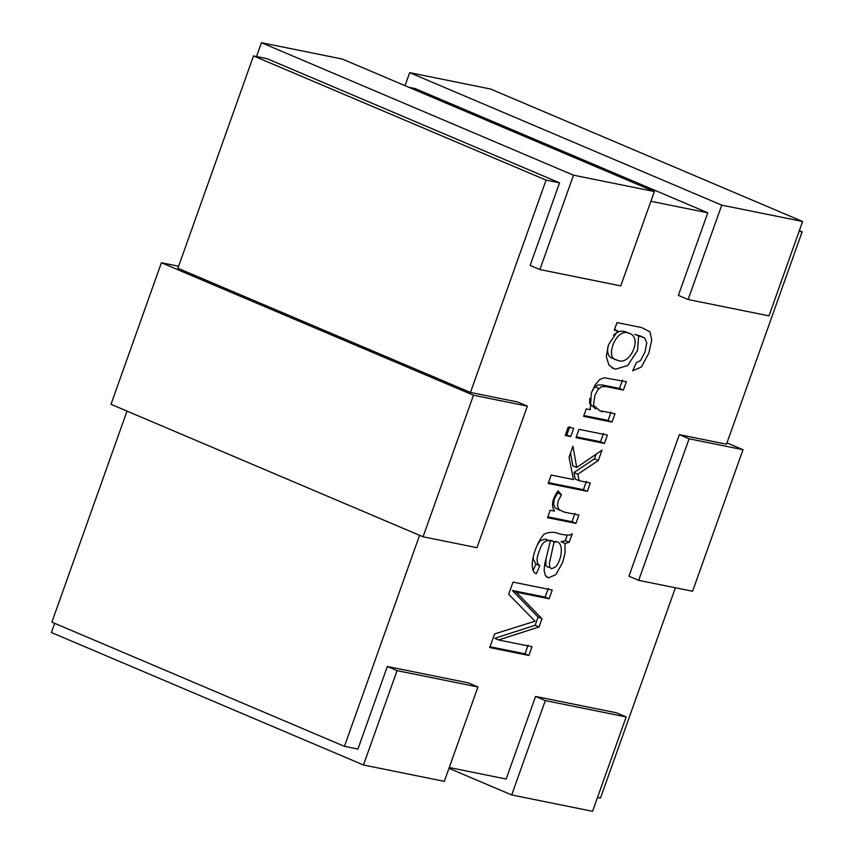 <?xml version="1.0" encoding="UTF-8"?>
<svg xmlns="http://www.w3.org/2000/svg" width="854" height="854" viewBox="0 0 854 854"><rect width="100%" height="100%" fill="white"/><g stroke="black" fill="none" stroke-linecap="round" stroke-linejoin="round"><path stroke-width="1.28" d="M614.976 413.742L612.008 422.089L583.602 416.346L586.26 408.874L590.295 409.685L591.342 392.893L595.206 384.78L599.636 379.624L604.098 377.735L626.388 381.706L623.399 390.086L606.159 386.606L601.451 386.681L597.885 389.723L594.886 395.466L593.53 405.159L599.508 410.625L614.976 413.742M573.696 428.27L570.718 436.607L565.231 435.497L568.198 427.16L573.696 428.27M578.895 515.058L575.927 523.395L547.531 517.663L550.168 510.233L554.545 511.108C550.979 505.76 552.154 499.014 558.068 490.869L561.43 494.765L558.27 500.732L557.481 505.846L558.964 509.518L564.088 512.069L578.895 515.058M532.01 646.724L528.893 655.477L489.716 647.556L494.573 633.935L535.02 621.2L508.685 594.277L513.019 582.108L552.207 590.029L549.09 598.782L516.286 592.153L541.98 618.744L539.055 626.943L498.619 639.977L532.01 646.724M256.51 56.524L261.431 42.7L573.493 175.187L539.888 269.554L530.142 265.423L559.541 182.841L546.069 180.119L470.458 392.456L517.62 401.988L527.377 406.13L476.97 547.681L423.061 536.792L110.999 404.305L161.406 262.744L178.614 266.224M419.581 535.319L344.44 746.343L51.88 622.139L127.022 411.105M54.677 623.324L51.4 632.515L363.473 765.003L397.067 670.636L387.321 666.494L357.922 749.065L344.44 746.343M387.321 666.494L468.184 682.837L477.93 686.979L397.067 670.636M535.565 696.448L545.311 700.59L626.174 716.933L616.417 712.791L535.565 696.448L506.155 779.029L449.247 767.522M675.386 587.776L600.49 798.084L597.49 797.476M799.323 230.676L802.119 231.861L726.508 444.197L679.346 434.665L628.939 576.226L638.685 580.357L692.594 591.256L743.001 449.695L726.978 442.895M802.119 231.861L799.12 231.253M408.874 87.311L415.225 88.592L707.785 212.795L678.375 295.377L688.132 299.519L721.737 205.141L409.674 72.654L405.031 85.678M707.785 212.795L650.876 201.298M569.191 542.311L565.028 543.422L565.038 552.954L562.669 562.444L555.879 574.603L548.503 577.848L545.332 575.404L544.126 570.472L544.692 564.088L550.36 541.041C545.567 539.344 541.799 542.866 539.066 551.609C536.184 558.687 536.451 563.405 539.835 565.743L536.248 573.856C527.078 569.97 535.426 543.027 544.286 534.049C549.549 531.764 554.598 531.711 559.434 533.889C566.736 535.522 571.006 535.458 572.265 533.697L569.191 542.311L565.295 540.657L561.131 541.767L565.028 543.422M590.327 482.969L587.338 491.36L548.161 483.439L551.14 475.059L573.45 479.564L569.042 457.221L572.938 446.29L576.728 467.469L602.027 450.111L598.323 460.509L577.912 474.162L579.108 480.706L590.327 482.969M607.375 435.07L604.408 443.418L576.012 437.675L578.98 429.338L607.375 435.07M616.983 322.598L641.664 327.584L650.033 331.811L651.719 340.17L648.859 353.076L641.45 366.964L632.675 370.86L636.283 362.747L640.511 360.527L644.919 352.232L646.788 342.881L644.61 337.8L638.653 335.964L637.5 350.482L627.605 365.587L615.478 369.141L614.175 368.8L608.913 365.085L606.287 356.492L608.528 344.632L617.784 330.914L614.272 330.21L616.983 322.598M559.541 182.841L266.982 58.638L253.51 55.916L177.899 268.252L470.458 392.456M253.51 55.916L546.069 180.119M545.311 700.59L511.706 794.957L448.969 768.322M626.174 716.933L592.569 811.3L511.706 794.957M721.737 205.141L802.6 221.485L768.995 315.852L688.132 299.519M802.6 221.485L490.527 88.997L409.674 72.654M363.473 765.003L444.326 781.346L477.93 686.979M539.888 269.554L620.751 285.898L654.356 191.531L342.294 59.043L261.431 42.7M573.493 175.187L654.356 191.531M679.346 434.665L689.093 438.807L638.685 580.357M689.093 438.807L743.001 449.695M598.889 388.517L594.992 386.862M527.377 406.13L473.468 395.231L423.061 536.792M473.468 395.231L161.406 262.744M528.114 645.069L524.996 653.822L528.893 655.477M524.996 653.822L490.004 646.745M548.3 588.374L545.183 597.127L549.09 598.782M545.183 597.127L512.379 590.498L516.286 592.153M512.379 590.498L538.073 617.09L541.98 618.744M538.073 617.09L535.159 625.288L539.055 626.943M535.159 625.288L494.712 638.322L498.619 639.977M537.486 544.606L540.23 540.667L545.226 539.087L550.36 541.041M533.302 556.989L533.216 559.039L535.938 564.088L539.835 565.743M535.938 564.088L533.163 570.355M555.698 566.896C563.341 557.545 563.587 539.109 554.075 541.895L549.346 563.555L549.741 567.152L551.535 568.785L555.698 566.896M555.655 542.119L550.179 540.24L554.075 541.895M545.93 559.071L545.845 565.497L547.627 567.131L548.844 567.141M567.28 535.074L565.295 540.657M574.998 513.403L572.031 521.741L575.927 523.395M572.031 521.741L547.82 516.851M556.947 492.448L561.43 494.765M557.523 493.11L554.374 499.067L553.584 504.191L555.068 507.863L559.968 510.361M586.42 481.314L583.431 489.705L587.338 491.36M583.431 489.705L548.449 482.627M570.536 453.026L572.82 465.814L576.728 467.469M596.081 454.189L594.427 458.844L598.323 460.509M594.427 458.844L574.016 472.508L577.912 474.162M574.016 472.508L575.201 479.051L579.108 480.706M569.789 426.605L566.821 434.953L570.718 436.607M566.821 434.953L565.519 434.686M603.479 433.416L600.511 441.753L604.408 443.418M600.511 441.753L576.301 436.864M611.069 412.087L608.101 420.424L612.008 422.089M608.101 420.424L583.89 415.535M622.481 380.051L619.492 388.431L623.399 390.086M619.492 388.431L602.262 384.951L597.544 385.026L593.978 388.068L591.395 392.733M589.772 398.348L589.634 403.504L595.612 408.959M640.799 336.22L634.746 334.309L638.653 335.964M614.517 329.527L617.784 330.914M627.861 332.846L626.174 332.003C621.477 330.22 617.228 331.341 613.428 335.376M607.802 346.809C607.034 353.076 608.486 356.855 612.147 358.146L612.926 358.445M618.211 360.463C629.676 365.715 642.368 338.216 630.071 333.658C616.609 325.79 604.621 358.018 616.054 359.801L618.211 360.463M548.481 577.742L546.528 576.92M555.185 542.205L551.278 540.55M549.987 567.622L548.546 567.013M602.433 411.831L599.647 410.646M641.92 336.7L639.112 335.505M614.304 368.779L611.902 367.764M625.406 331.8L629.313 333.455M612.339 358.189L616.236 359.844"/></g></svg>
